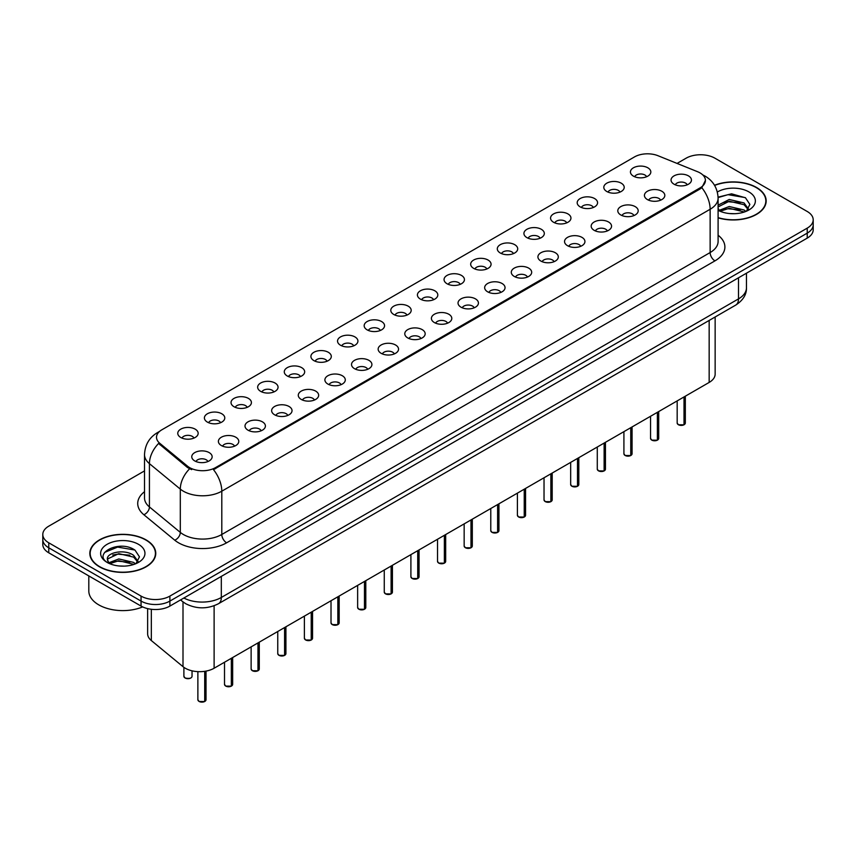 <?xml version="1.0" encoding="UTF-8"?>
<svg xmlns="http://www.w3.org/2000/svg" width="856" height="856" viewBox="0 0 856 856"><rect width="100%" height="100%" fill="white"/><g stroke="black" fill="none" stroke-linecap="round" stroke-linejoin="round"><path stroke-width="1.28" d="M606.797 191.498A10.197 5.885 180 0 1 604.775 189.839A10.197 5.885 180 0 1 608.156 182.521A10.197 5.885 180 0 1 621.221 183.173A10.197 5.885 180 0 1 623.243 189.839A10.197 5.885 180 0 1 606.797 191.498M619.979 192.108A6.12 3.531 0 0 0 618.332 190.396A6.12 3.531 0 0 0 612.308 189.497A6.12 3.531 0 0 0 608.038 192.108M580.175 206.874A10.197 5.885 180 0 1 578.153 205.215A10.197 5.885 180 0 1 581.524 197.897A10.197 5.885 180 0 1 594.588 198.549A10.197 5.885 180 0 1 596.611 205.215A10.197 5.885 180 0 1 580.175 206.874M593.347 207.484A6.12 3.531 0 0 0 591.71 205.761A6.12 3.531 0 0 0 585.675 204.873A6.12 3.531 0 0 0 581.417 207.484M553.543 222.25A10.197 5.885 180 0 1 551.521 220.581A10.197 5.885 180 0 1 554.902 213.272A10.197 5.885 180 0 1 567.967 213.925A10.197 5.885 180 0 1 569.989 220.581A10.197 5.885 180 0 1 553.543 222.25M566.726 222.86A6.12 3.531 0 0 0 565.078 221.137A6.12 3.531 0 0 0 559.054 220.249A6.12 3.531 0 0 0 554.784 222.86M526.922 237.626A10.197 5.885 180 0 1 524.889 235.956A10.197 5.885 180 0 1 528.27 228.638A10.197 5.885 180 0 1 541.334 229.301A10.197 5.885 180 0 1 543.357 235.956A10.197 5.885 180 0 1 526.922 237.626M540.093 238.236A6.12 3.531 0 0 0 538.456 236.513A6.12 3.531 0 0 0 532.421 235.614A6.12 3.531 0 0 0 528.163 238.236M500.289 252.991A10.197 5.885 180 0 1 498.267 251.332A10.197 5.885 180 0 1 501.637 244.014A10.197 5.885 180 0 1 514.713 244.666A10.197 5.885 180 0 1 516.735 251.332A10.197 5.885 180 0 1 500.289 252.991M513.461 253.601A6.12 3.531 0 0 0 511.824 251.889A6.12 3.531 0 0 0 505.8 250.99A6.12 3.531 0 0 0 501.53 253.601M473.657 268.367A10.197 5.885 180 0 1 471.635 266.708A10.197 5.885 180 0 1 475.016 259.389A10.197 5.885 180 0 1 488.081 260.042A10.197 5.885 180 0 1 490.103 266.708A10.197 5.885 180 0 1 473.657 268.367M486.839 268.977A6.12 3.531 0 0 0 485.192 267.254A6.12 3.531 0 0 0 479.167 266.366A6.12 3.531 0 0 0 474.898 268.977M447.035 283.743A10.197 5.885 180 0 1 445.013 282.073A10.197 5.885 180 0 1 448.384 274.765A10.197 5.885 180 0 1 461.448 275.418A10.197 5.885 180 0 1 463.481 282.073A10.197 5.885 180 0 1 447.035 283.743M460.207 284.353A6.12 3.531 0 0 0 458.57 282.63A6.12 3.531 0 0 0 452.546 281.742A6.12 3.531 0 0 0 448.276 284.353M420.403 299.119A10.197 5.885 180 0 1 418.381 297.449A10.197 5.885 180 0 1 421.762 290.13A10.197 5.885 180 0 1 434.827 290.794A10.197 5.885 180 0 1 436.849 297.449A10.197 5.885 180 0 1 420.403 299.119M433.585 299.728A6.12 3.531 0 0 0 431.938 298.006A6.12 3.531 0 0 0 425.914 297.107A6.12 3.531 0 0 0 421.644 299.728M393.781 314.484A10.197 5.885 180 0 1 391.759 312.825A10.197 5.885 180 0 1 395.13 305.506A10.197 5.885 180 0 1 408.194 306.159A10.197 5.885 180 0 1 410.217 312.825A10.197 5.885 180 0 1 393.781 314.484M406.953 315.104A6.12 3.531 0 0 0 405.316 313.382A6.12 3.531 0 0 0 399.292 312.483A6.12 3.531 0 0 0 395.023 315.104M367.149 329.86A10.197 5.885 180 0 1 365.127 328.201A10.197 5.885 180 0 1 368.508 320.882A10.197 5.885 180 0 1 381.573 321.535A10.197 5.885 180 0 1 383.595 328.201A10.197 5.885 180 0 1 367.149 329.86M380.332 330.47A6.12 3.531 0 0 0 378.684 328.747A6.12 3.531 0 0 0 372.66 327.859A6.12 3.531 0 0 0 368.39 330.47M340.528 345.236A10.197 5.885 180 0 1 338.495 343.566A10.197 5.885 180 0 1 341.876 336.258A10.197 5.885 180 0 1 354.94 336.911A10.197 5.885 180 0 1 356.963 343.566A10.197 5.885 180 0 1 340.528 345.236M353.699 345.845A6.12 3.531 0 0 0 352.062 344.123A6.12 3.531 0 0 0 346.027 343.235A6.12 3.531 0 0 0 341.769 345.845M313.895 360.611A10.197 5.885 180 0 1 311.873 358.942A10.197 5.885 180 0 1 315.254 351.623A10.197 5.885 180 0 1 328.319 352.287A10.197 5.885 180 0 1 330.341 358.942A10.197 5.885 180 0 1 313.895 360.611M327.078 361.221A6.12 3.531 0 0 0 325.43 359.499A6.12 3.531 0 0 0 319.406 358.6A6.12 3.531 0 0 0 315.136 361.221M287.263 375.977A10.197 5.885 180 0 1 285.241 374.318A10.197 5.885 180 0 1 288.622 366.999A10.197 5.885 180 0 1 301.687 367.652A10.197 5.885 180 0 1 303.709 374.318A10.197 5.885 180 0 1 287.263 375.977M300.445 376.597A6.12 3.531 0 0 0 298.808 374.875A6.12 3.531 0 0 0 292.773 373.976A6.12 3.531 0 0 0 288.515 376.597M260.641 391.353A10.197 5.885 180 0 1 258.619 389.694A10.197 5.885 180 0 1 261.99 382.375A10.197 5.885 180 0 1 275.054 383.028A10.197 5.885 180 0 1 277.087 389.694A10.197 5.885 180 0 1 260.641 391.353M273.813 391.962A6.12 3.531 0 0 0 272.176 390.25A6.12 3.531 0 0 0 266.152 389.352A6.12 3.531 0 0 0 261.882 391.962M234.009 406.728A10.197 5.885 180 0 1 231.987 405.059A10.197 5.885 180 0 1 235.368 397.751A10.197 5.885 180 0 1 248.433 398.404A10.197 5.885 180 0 1 250.455 405.059A10.197 5.885 180 0 1 234.009 406.728M247.191 407.338A6.12 3.531 0 0 0 245.544 405.616A6.12 3.531 0 0 0 239.519 404.728A6.12 3.531 0 0 0 235.25 407.338M207.387 422.104A10.197 5.885 180 0 1 205.365 420.435A10.197 5.885 180 0 1 208.736 413.116A10.197 5.885 180 0 1 221.8 413.78A10.197 5.885 180 0 1 223.823 420.435A10.197 5.885 180 0 1 207.387 422.104M220.559 422.714A6.12 3.531 0 0 0 218.922 420.992A6.12 3.531 0 0 0 212.898 420.093A6.12 3.531 0 0 0 208.629 422.714M180.755 437.48A10.197 5.885 180 0 1 178.733 435.811A10.197 5.885 180 0 1 182.114 428.492A10.197 5.885 180 0 1 195.179 429.156A10.197 5.885 180 0 1 197.201 435.811A10.197 5.885 180 0 1 180.755 437.48M193.938 438.09A6.12 3.531 0 0 0 192.29 436.367A6.12 3.531 0 0 0 186.266 435.469A6.12 3.531 0 0 0 181.996 438.09M633.429 176.133A10.197 5.885 180 0 1 631.407 174.464A10.197 5.885 180 0 1 634.778 167.145A10.197 5.885 180 0 1 647.842 167.808A10.197 5.885 180 0 1 649.865 174.464A10.197 5.885 180 0 1 633.429 176.133M646.601 176.743A6.12 3.531 0 0 0 644.964 175.02A6.12 3.531 0 0 0 638.94 174.121A6.12 3.531 0 0 0 634.671 176.743M647.414 199.576A10.197 5.885 180 0 1 645.392 197.907A10.197 5.885 180 0 1 648.762 190.599A10.197 5.885 180 0 1 661.838 191.252A10.197 5.885 180 0 1 663.86 197.907A10.197 5.885 180 0 1 647.414 199.576M660.586 200.186A6.12 3.531 0 0 0 658.949 198.464A6.12 3.531 0 0 0 652.925 197.576A6.12 3.531 0 0 0 648.655 200.186M620.782 214.952A10.197 5.885 180 0 1 618.76 213.283A10.197 5.885 180 0 1 622.141 205.964A10.197 5.885 180 0 1 635.206 206.628A10.197 5.885 180 0 1 637.228 213.283A10.197 5.885 180 0 1 620.782 214.952M633.964 215.562A6.12 3.531 0 0 0 632.317 213.84A6.12 3.531 0 0 0 626.292 212.941A6.12 3.531 0 0 0 622.023 215.562M594.16 230.328A10.197 5.885 180 0 1 592.138 228.659A10.197 5.885 180 0 1 595.509 221.34A10.197 5.885 180 0 1 608.573 222.004A10.197 5.885 180 0 1 610.596 228.659A10.197 5.885 180 0 1 594.16 230.328M607.332 230.938A6.12 3.531 0 0 0 605.695 229.215A6.12 3.531 0 0 0 599.671 228.317A6.12 3.531 0 0 0 595.402 230.938M567.528 245.693A10.197 5.885 180 0 1 565.506 244.035A10.197 5.885 180 0 1 568.887 236.716A10.197 5.885 180 0 1 581.952 237.369A10.197 5.885 180 0 1 583.974 244.035A10.197 5.885 180 0 1 567.528 245.693M580.71 246.303A6.12 3.531 0 0 0 579.063 244.591A6.12 3.531 0 0 0 573.038 243.693A6.12 3.531 0 0 0 568.769 246.303M540.906 261.069A10.197 5.885 180 0 1 538.884 259.411A10.197 5.885 180 0 1 542.255 252.092A10.197 5.885 180 0 1 555.319 252.745A10.197 5.885 180 0 1 557.342 259.411A10.197 5.885 180 0 1 540.906 261.069M554.078 261.679A6.12 3.531 0 0 0 552.441 259.957A6.12 3.531 0 0 0 546.417 259.068A6.12 3.531 0 0 0 542.148 261.679M514.274 276.445A10.197 5.885 180 0 1 512.252 274.776A10.197 5.885 180 0 1 515.633 267.457A10.197 5.885 180 0 1 528.698 268.121A10.197 5.885 180 0 1 530.72 274.776A10.197 5.885 180 0 1 514.274 276.445M527.457 277.055A6.12 3.531 0 0 0 525.809 275.332A6.12 3.531 0 0 0 519.785 274.434A6.12 3.531 0 0 0 515.515 277.055M487.653 291.821A10.197 5.885 180 0 1 485.62 290.152A10.197 5.885 180 0 1 489.001 282.833A10.197 5.885 180 0 1 502.065 283.497A10.197 5.885 180 0 1 504.088 290.152A10.197 5.885 180 0 1 487.653 291.821M500.824 292.431A6.12 3.531 0 0 0 499.187 290.708A6.12 3.531 0 0 0 493.152 289.81A6.12 3.531 0 0 0 488.894 292.431M461.02 307.186A10.197 5.885 180 0 1 458.998 305.528A10.197 5.885 180 0 1 462.379 298.209A10.197 5.885 180 0 1 475.444 298.862A10.197 5.885 180 0 1 477.466 305.528A10.197 5.885 180 0 1 461.02 307.186M474.203 307.796A6.12 3.531 0 0 0 472.555 306.084A6.12 3.531 0 0 0 466.531 305.185A6.12 3.531 0 0 0 462.261 307.796M434.388 322.562A10.197 5.885 180 0 1 432.366 320.904A10.197 5.885 180 0 1 435.747 313.585A10.197 5.885 180 0 1 448.812 314.238A10.197 5.885 180 0 1 450.834 320.904A10.197 5.885 180 0 1 434.388 322.562M447.57 323.172A6.12 3.531 0 0 0 445.933 321.449A6.12 3.531 0 0 0 439.898 320.561A6.12 3.531 0 0 0 435.64 323.172M407.766 337.938A10.197 5.885 180 0 1 405.744 336.269A10.197 5.885 180 0 1 409.115 328.961A10.197 5.885 180 0 1 422.179 329.614A10.197 5.885 180 0 1 424.212 336.269A10.197 5.885 180 0 1 407.766 337.938M420.938 338.548A6.12 3.531 0 0 0 419.301 336.825A6.12 3.531 0 0 0 413.277 335.937A6.12 3.531 0 0 0 409.008 338.548M381.134 353.314A10.197 5.885 180 0 1 379.112 351.645A10.197 5.885 180 0 1 382.493 344.326A10.197 5.885 180 0 1 395.558 344.989A10.197 5.885 180 0 1 397.58 351.645A10.197 5.885 180 0 1 381.134 353.314M394.316 353.924A6.12 3.531 0 0 0 392.669 352.201A6.12 3.531 0 0 0 386.645 351.302A6.12 3.531 0 0 0 382.375 353.924M354.512 368.679A10.197 5.885 180 0 1 352.49 367.021A10.197 5.885 180 0 1 355.861 359.702A10.197 5.885 180 0 1 368.925 360.355A10.197 5.885 180 0 1 370.948 367.021A10.197 5.885 180 0 1 354.512 368.679M367.684 369.289A6.12 3.531 0 0 0 366.047 367.577A6.12 3.531 0 0 0 360.023 366.678A6.12 3.531 0 0 0 355.754 369.289M327.88 384.055A10.197 5.885 180 0 1 325.858 382.397A10.197 5.885 180 0 1 329.239 375.078A10.197 5.885 180 0 1 342.304 375.731A10.197 5.885 180 0 1 344.326 382.397A10.197 5.885 180 0 1 327.88 384.055M341.062 384.665A6.12 3.531 0 0 0 339.415 382.942A6.12 3.531 0 0 0 333.391 382.054A6.12 3.531 0 0 0 329.121 384.665M301.259 399.431A10.197 5.885 180 0 1 299.236 397.762A10.197 5.885 180 0 1 302.607 390.454A10.197 5.885 180 0 1 315.671 391.106A10.197 5.885 180 0 1 317.694 397.762A10.197 5.885 180 0 1 301.259 399.431M314.43 400.041A6.12 3.531 0 0 0 312.793 398.318A6.12 3.531 0 0 0 306.758 397.43A6.12 3.531 0 0 0 302.5 400.041M274.626 414.807A10.197 5.885 180 0 1 272.604 413.138A10.197 5.885 180 0 1 275.985 405.819A10.197 5.885 180 0 1 289.05 406.482A10.197 5.885 180 0 1 291.072 413.138A10.197 5.885 180 0 1 274.626 414.807M287.809 415.417A6.12 3.531 0 0 0 286.161 413.694A6.12 3.531 0 0 0 280.137 412.795A6.12 3.531 0 0 0 275.867 415.417M247.994 430.172A10.197 5.885 180 0 1 245.972 428.514A10.197 5.885 180 0 1 249.353 421.195A10.197 5.885 180 0 1 262.418 421.848A10.197 5.885 180 0 1 264.44 428.514A10.197 5.885 180 0 1 247.994 430.172M261.176 430.793A6.12 3.531 0 0 0 259.539 429.07A6.12 3.531 0 0 0 253.504 428.171A6.12 3.531 0 0 0 249.246 430.793M221.372 445.548A10.197 5.885 180 0 1 219.35 443.89A10.197 5.885 180 0 1 222.721 436.571A10.197 5.885 180 0 1 235.796 437.223A10.197 5.885 180 0 1 237.818 443.89A10.197 5.885 180 0 1 221.372 445.548M234.544 446.158A6.12 3.531 0 0 0 232.907 444.435A6.12 3.531 0 0 0 226.883 443.547A6.12 3.531 0 0 0 222.614 446.158M194.74 460.924A10.197 5.885 180 0 1 192.718 459.255A10.197 5.885 180 0 1 196.099 451.947A10.197 5.885 180 0 1 209.164 452.599A10.197 5.885 180 0 1 211.186 459.255A10.197 5.885 180 0 1 194.74 460.924M207.922 461.534A6.12 3.531 0 0 0 206.275 459.811A6.12 3.531 0 0 0 200.251 458.923A6.12 3.531 0 0 0 195.981 461.534M674.047 184.201A10.197 5.885 180 0 1 672.014 182.542A10.197 5.885 180 0 1 675.395 175.223A10.197 5.885 180 0 1 688.459 175.876A10.197 5.885 180 0 1 690.482 182.542A10.197 5.885 180 0 1 674.047 184.201M687.218 184.81A6.12 3.531 0 0 0 685.581 183.098A6.12 3.531 0 0 0 679.546 182.2A6.12 3.531 0 0 0 675.288 184.81M697.597 171.724A18.351 10.593 180 0 1 700.048 172.912A18.351 10.593 180 0 1 705.419 180.402A18.351 10.593 180 0 1 700.048 187.892L215.552 467.611A18.351 10.593 180 0 1 187.55 466.199L159.837 443.344A18.351 10.593 180 0 1 156.509 437.266A18.351 10.593 180 0 1 161.891 429.776L634.51 156.916A18.351 10.593 180 0 1 658.018 155.728L697.597 171.724M715.145 316.977L715.145 374.104A20.394 11.77 180 0 1 709.164 382.429L214.118 668.236A20.394 11.77 180 0 1 183.002 666.663L151.33 640.556A20.394 11.77 180 0 1 147.639 633.804L147.639 608.627M718.098 217.852A32.967 19.035 0 0 0 766.173 200.935A32.967 19.035 0 0 0 756.522 187.475A32.967 19.035 0 0 0 714.514 185.26M146.098 539.901A32.967 19.035 0 0 0 110.178 535.77A32.967 19.035 0 0 0 89.827 553.361A32.967 19.035 0 0 0 99.478 566.822A32.967 19.035 0 0 0 135.409 570.941A32.967 19.035 0 0 0 155.76 553.361A32.967 19.035 0 0 0 146.098 539.901M705.419 180.402L701.824 187.699L700.048 188.994L213.486 469.644A23.786 13.739 60 0 1 221.8 491.194A27.189 15.697 180 0 1 183.355 491.194A27.189 15.697 180 0 1 180.306 489.108L149.426 463.642A27.189 15.697 180 0 1 144.514 454.643L144.514 497.925A27.189 15.697 0 0 0 149.426 506.934L180.306 532.389A27.189 15.697 0 0 0 183.355 534.486A27.189 15.697 0 0 0 221.8 534.486L710.138 252.552A27.189 15.697 0 0 0 718.098 241.456L718.098 198.164A27.189 15.697 180 0 1 710.138 209.26A23.786 13.739 -120 0 0 701.824 187.699M144.514 470.896L48.771 526.162A20.394 11.77 0 0 0 42.8 534.486L42.8 544.48A20.394 11.77 0 0 0 48.771 552.805L141.058 606.08L141.058 601.083A20.394 11.77 0 0 0 169.895 601.083L807.229 233.132A20.394 11.77 0 0 0 813.2 224.807A20.394 11.77 0 0 1 807.229 233.132L169.895 601.083A20.394 11.77 0 0 1 141.058 601.083L48.771 547.808L141.058 601.083L141.058 596.097A20.394 11.77 0 0 0 169.895 596.097L807.229 228.135A20.394 11.77 0 0 0 813.2 219.81A20.394 11.77 0 0 0 807.229 211.486L714.942 158.2A20.394 11.77 0 0 0 686.105 158.2L677.064 163.421M42.8 539.483A20.394 11.77 0 0 0 48.771 547.808A20.394 11.77 0 0 1 42.8 539.483M191.669 469.644L187.55 467.558L158.595 443.451A23.786 15.911 129.5 0 0 149.426 463.642L149.426 506.934A6.795 4.548 -50.5 0 1 143.862 514.734A33.983 19.624 180 0 1 144.514 491.708M42.8 534.486A20.394 11.77 0 0 0 48.771 542.811L141.058 596.097M141.058 606.08A20.394 11.77 0 0 0 169.895 606.08L807.229 238.118A20.394 11.77 0 0 0 813.2 229.793L813.2 219.81M683.976 424.822L678.391 424.747L677.171 423.025A4.077 2.354 0 0 0 678.369 424.683A4.077 2.354 0 0 0 684.008 424.758L683.912 424.811A3.938 2.279 180 0 1 678.466 424.737M684.008 424.587L684.254 396.81M684.008 424.758L684.008 396.959M657.355 440.198L651.769 440.123L650.549 438.39A4.077 2.354 0 0 0 651.737 440.059A4.077 2.354 0 0 0 657.376 440.134L657.29 440.187A3.938 2.279 180 0 1 651.833 440.112M657.376 439.963L657.633 412.185M657.376 440.134L657.376 412.325M630.722 455.563L625.137 455.499L623.917 453.766A4.077 2.354 0 0 0 625.115 455.435A4.077 2.354 0 0 0 630.754 455.499L630.658 455.553A3.938 2.279 180 0 1 625.212 455.488M630.754 455.339L631 427.551M630.754 455.499L630.754 427.7M604.09 470.939L598.515 470.864L597.285 469.142A4.077 2.354 0 0 0 598.483 470.811A4.077 2.354 0 0 0 604.122 470.875L604.036 470.928A3.938 2.279 180 0 1 598.579 470.864M604.122 470.714L604.379 442.927M604.122 470.875L604.122 443.076M577.468 486.315L571.883 486.24L570.663 484.517A4.077 2.354 0 0 0 571.862 486.176A4.077 2.354 0 0 0 577.5 486.251L577.404 486.304A3.938 2.279 180 0 1 571.958 486.24M577.5 486.08L577.747 458.302M577.5 486.251L577.5 458.452M718.098 217.638A32.624 18.832 0 0 0 765.831 200.935A32.624 18.832 0 0 0 756.276 187.614A32.624 18.832 0 0 0 714.632 185.452M729.494 213.551L734.673 213.711M719.34 210.298L729.226 206.521L744.078 209.998L745.876 211.443M720.249 211.25L729.226 208.286L744.399 211.988M718.098 208.104A15.365 8.87 0 0 0 720.378 211.379M718.098 205.173L729.226 199.48L744.078 202.947L748.486 209.046M718.098 206.927L729.226 201.235L744.078 204.712L748.144 209.506M718.248 210.373L719.04 210.854M718.098 210.298A22.16 12.797 0 0 0 748.882 209.988A22.16 12.797 0 0 0 748.882 191.894A22.16 12.797 0 0 0 717.328 192.012M746.4 211.218L749.867 204.402L745.48 197.79L731.57 193.82L718.077 197.148M719.489 210.993L718.098 209.356M718.098 197.576L728.017 194.665L745.18 197.586M723.138 202.605L728.017 201.716L740.269 202.765M723.138 209.656L728.017 208.768L740.269 209.816M99.724 566.683A32.624 18.832 0 0 0 135.28 570.759A32.624 18.832 0 0 0 155.418 553.361A32.624 18.832 0 0 0 145.862 540.04A32.624 18.832 0 0 0 110.306 535.952A32.624 18.832 0 0 0 90.169 553.361A32.624 18.832 0 0 0 99.724 566.683M88.81 575.917L88.81 590.993A33.983 19.624 0 0 0 98.761 604.86A33.983 19.624 0 0 0 142.652 606.915M119.08 565.977L124.259 566.126M108.915 562.724L118.813 558.947L133.654 562.413L135.451 563.858M109.825 563.676L118.813 560.712L133.985 564.404M109.076 563.409L107.482 559.685A15.365 8.87 0 0 0 109.964 563.794M138.073 561.472L133.654 555.373C124.43 548.493 105.459 552.741 107.482 559.685L107.428 559.011M107.524 559.899L107.952 558.754L118.813 553.661L133.654 557.128L137.72 561.921M135.976 563.644L139.453 556.828L135.055 550.205C119.508 539.034 91.87 553.757 107.835 562.788L108.626 563.269M138.469 544.309A22.16 12.797 0 0 0 107.118 544.309A22.16 12.797 0 0 0 107.118 562.403A22.16 12.797 0 0 0 138.469 562.403A22.16 12.797 0 0 0 138.469 544.309M104.593 552.43L117.604 547.091L134.756 550.001M112.725 555.02L117.604 554.142L129.855 555.191M112.725 562.071L117.604 561.183L129.855 562.242M550.836 501.691L545.261 501.616L544.031 499.883A4.077 2.354 0 0 0 545.229 501.552A4.077 2.354 0 0 0 550.868 501.627L550.772 501.68A3.938 2.279 180 0 1 545.326 501.605M550.868 501.456L551.125 473.678M550.868 501.627L550.868 473.817M524.214 517.056L518.629 516.992L517.409 515.259A4.077 2.354 0 0 0 518.597 516.928A4.077 2.354 0 0 0 524.236 516.992L524.15 517.045A3.938 2.279 180 0 1 518.693 516.981M524.236 516.831L524.493 489.054M524.236 516.992L524.236 489.193M497.582 532.432L491.997 532.357L490.777 530.634A4.077 2.354 0 0 0 491.975 532.304A4.077 2.354 0 0 0 497.614 532.368L497.518 532.421A3.938 2.279 180 0 1 492.072 532.357M497.614 532.207L497.86 504.419M497.614 532.368L497.614 504.569M470.961 547.808L465.375 547.733L464.155 546.01A4.077 2.354 0 0 0 465.343 547.669A4.077 2.354 0 0 0 470.982 547.744L470.896 547.797A3.938 2.279 180 0 1 465.439 547.733M470.982 547.572L471.239 519.795M470.982 547.744L470.982 519.945M444.328 563.184L438.743 563.109L437.523 561.386A4.077 2.354 0 0 0 438.721 563.045A4.077 2.354 0 0 0 444.36 563.12L444.264 563.173A3.938 2.279 180 0 1 438.818 563.098M444.36 562.948L444.606 535.171M444.36 563.12L444.36 535.31M417.707 578.549L412.121 578.485L410.901 576.751A4.077 2.354 0 0 0 412.089 578.421A4.077 2.354 0 0 0 417.728 578.495L417.642 578.538A3.938 2.279 180 0 1 412.185 578.474M417.728 578.324L417.985 550.547M417.728 578.495L417.728 550.686M391.074 593.925L385.489 593.85L384.269 592.127A4.077 2.354 0 0 0 385.468 593.797A4.077 2.354 0 0 0 391.106 593.861L391.01 593.914A3.938 2.279 180 0 1 385.564 593.85M391.106 593.7L391.353 565.912M391.106 593.861L391.106 566.062M364.442 609.301L358.867 609.226L357.637 607.503A4.077 2.354 0 0 0 358.835 609.162A4.077 2.354 0 0 0 364.474 609.237L364.378 609.29A3.938 2.279 180 0 1 358.932 609.226M364.474 609.065L364.731 581.288M364.474 609.237L364.474 581.438M337.82 624.677L332.235 624.602L331.015 622.879A4.077 2.354 0 0 0 332.203 624.538A4.077 2.354 0 0 0 337.842 624.613L337.756 624.666A3.938 2.279 180 0 1 332.299 624.591M337.842 624.441L338.099 596.664M337.842 624.613L337.842 596.803M311.188 640.042L305.613 639.978L304.383 638.244A4.077 2.354 0 0 0 305.581 639.913A4.077 2.354 0 0 0 311.22 639.988L311.124 640.042A3.938 2.279 180 0 1 305.678 639.967M311.22 639.817L311.466 612.04M311.22 639.988L311.22 612.179M284.567 655.418L278.981 655.343L277.761 653.62A4.077 2.354 0 0 0 278.949 655.289A4.077 2.354 0 0 0 284.588 655.354L284.502 655.407A3.938 2.279 180 0 1 279.045 655.343M284.588 655.193L284.845 627.405M284.588 655.354L284.588 627.555M257.934 670.794L252.349 670.719L251.129 668.996A4.077 2.354 0 0 0 252.327 670.655A4.077 2.354 0 0 0 257.966 670.73L257.87 670.783A3.938 2.279 180 0 1 252.424 670.719M257.966 670.558L258.212 642.781M257.966 670.73L257.966 642.931M231.313 686.17L225.727 686.095L224.507 684.372A4.077 2.354 0 0 0 225.695 686.03A4.077 2.354 0 0 0 231.334 686.105L231.248 686.159A3.938 2.279 180 0 1 225.791 686.084M231.334 685.934L231.591 658.157M231.334 686.105L231.334 658.296M204.68 701.535L199.095 701.471L197.875 699.737A4.077 2.354 0 0 0 199.074 701.406A4.077 2.354 0 0 0 204.712 701.481L204.616 701.535A3.938 2.279 180 0 1 199.17 701.46M204.712 701.31L204.959 671.286M204.712 701.481L204.712 671.329M159.837 443.344L159.837 444.703M187.55 466.199L187.55 467.558M215.552 467.611L215.552 468.714M700.048 187.892L700.048 188.994M709.164 320.422L709.164 382.429M151.33 609.29L151.33 640.556M183.002 601.918L183.002 666.663M214.118 605.748L214.118 668.236M226.615 542.811A6.795 3.927 60 0 1 221.8 534.486L221.8 491.194L710.138 209.26L710.138 252.552A6.795 3.927 60 0 0 714.942 260.877L226.615 542.811A33.983 19.624 180 0 1 178.551 542.811A33.983 19.624 180 0 1 174.742 540.19L143.862 514.734M159.002 431.948A23.786 13.739 -120 0 0 157.397 432.644C149.265 437.534 144.974 444.863 144.514 454.643M189.572 468.82A23.786 15.911 129.5 0 0 180.306 489.108L180.306 532.389A6.795 4.548 -50.5 0 1 174.742 540.19M718.098 235.229A33.983 19.624 180 0 1 714.942 260.877M169.895 596.097L169.895 606.08M807.229 228.135L807.229 238.118M48.771 542.811L48.771 552.805M183.858 598.023A27.189 15.697 0 0 0 221.319 597.477L738.493 298.894A27.189 15.697 0 0 0 746.464 287.798C746.657 294.539 743.062 300.317 735.678 305.121L218.505 603.705A13.6 7.854 60 0 0 221.319 597.477L221.319 576.388M738.493 277.804L738.493 298.894A13.6 7.854 60 0 1 735.678 305.121M180.905 599.724A13.6 9.095 129.5 0 0 182.317 601.372L180.562 599.928M684.254 424.608A4.077 2.354 0 0 0 685.324 423.025L685.324 396.189M657.633 439.984A4.077 2.354 0 0 0 658.703 438.39L658.703 411.565M631 455.36A4.077 2.354 0 0 0 632.07 453.766L632.07 426.941M604.379 470.736A4.077 2.354 0 0 0 605.449 469.142L605.449 442.306M577.747 486.101A4.077 2.354 0 0 0 578.817 484.517L578.817 457.682M551.125 501.477A4.077 2.354 0 0 0 552.195 499.883L552.195 473.058M524.493 516.853A4.077 2.354 0 0 0 525.563 515.259L525.563 488.434M497.86 532.229A4.077 2.354 0 0 0 498.941 530.634L498.941 503.799M471.239 547.594A4.077 2.354 0 0 0 472.309 546.01L472.309 519.175M444.606 562.97A4.077 2.354 0 0 0 445.676 561.386L445.676 534.551M417.985 578.346A4.077 2.354 0 0 0 419.055 576.751L419.055 549.927M391.353 593.722A4.077 2.354 0 0 0 392.423 592.127L392.423 565.302M364.731 609.087A4.077 2.354 0 0 0 365.801 607.503L365.801 580.668M338.099 624.463A4.077 2.354 0 0 0 339.169 622.879L339.169 596.043M311.466 639.839A4.077 2.354 0 0 0 312.547 638.244L312.547 611.419M284.845 655.215A4.077 2.354 0 0 0 285.915 653.62L285.915 626.795M258.212 670.58A4.077 2.354 0 0 0 259.282 668.996L259.282 642.16M231.591 685.956A4.077 2.354 0 0 0 232.661 684.372L232.661 657.536M204.959 701.332A4.077 2.354 0 0 0 206.029 699.737L206.029 671.104M185.078 677.963A4.077 2.354 0 0 0 189.529 678.466A4.077 2.354 0 0 0 192.044 676.293C191.733 678.294 189.422 678.862 185.11 678.016L183.89 676.293A4.077 2.354 0 0 0 185.078 677.963M190.802 677.984A3.938 2.279 180 0 1 185.174 678.016M718.098 198.164C717.638 188.384 713.348 181.055 705.205 176.176L702.776 174.924M159.633 431.36L157.397 432.644M218.505 603.705C207.569 609.205 196.623 609.205 185.688 603.705L182.317 601.372M746.464 287.798L746.464 273.203M677.171 423.025L677.171 400.897M685.324 423.025L684.233 424.672M650.549 438.39L650.549 416.273M658.703 438.39L657.601 440.048M623.917 453.766L623.917 431.649M632.07 453.766L630.979 455.424M597.285 469.142L597.285 447.025M605.449 469.142L604.347 470.789M570.663 484.517L570.663 462.39M578.817 484.517L577.714 486.165M765.831 203.664L765.831 200.935M155.418 556.09L155.418 553.361M90.169 556.09L90.169 553.361M544.031 499.883L544.031 477.766M552.195 499.883L551.093 501.541M517.409 515.259L517.409 493.142M525.563 515.259L524.461 516.917M490.777 530.634L490.777 508.518M498.941 530.634L497.839 532.282M464.155 546.01L464.155 523.883M472.309 546.01L471.207 547.658M437.523 561.386L437.523 539.259M445.676 561.386L444.585 563.034M410.901 576.751L410.901 554.635M419.055 576.751L417.953 578.41M384.269 592.127L384.269 570.01M392.423 592.127L391.331 593.775M357.637 607.503L357.637 585.376M365.801 607.503L364.699 609.151M331.015 622.879L331.015 600.752M339.169 622.879L338.067 624.527M304.383 638.244L304.383 616.127M312.547 638.244L311.445 639.903M277.761 653.62L277.761 631.503M285.915 653.62L284.813 655.279M251.129 668.996L251.129 646.869M259.282 668.996L258.191 670.644M224.507 684.372L224.507 662.244M232.661 684.372L231.559 686.02M197.875 699.737L197.875 671.639M206.029 699.737L204.937 701.396M192.044 676.293L192.044 670.826M183.89 676.293L183.89 667.348"/></g></svg>
